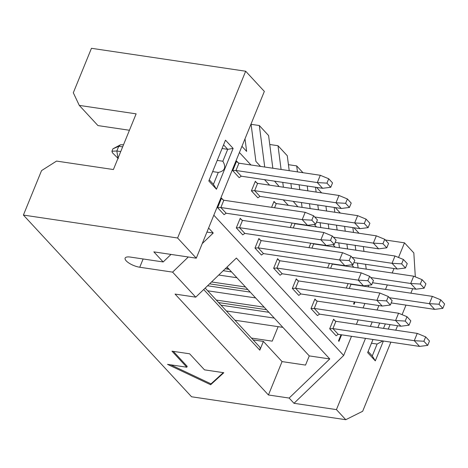 <?xml version="1.0" encoding="UTF-8"?>
<svg xmlns="http://www.w3.org/2000/svg" width="468" height="468" viewBox="0 0 468 468"><rect width="100%" height="100%" fill="white"/><g stroke="black" fill="none" stroke-linecap="round" stroke-linejoin="round"><path stroke-width="0.7" d="M329.77 358.95L309.272 355.902L305.522 365.087L282.064 361.594L268.439 394.98L289.136 398.057L329.77 358.95L236.387 258.043L195.753 297.157L175.055 294.079L268.439 394.98M227.038 267.047L309.272 355.902M129.431 130.262L97.952 125.582L79.279 105.399L136.129 113.853L113.402 169.539L56.552 161.086L41.547 170.609L23.4 215.069L177.606 237.996L196.285 258.178L153.843 251.866L163.18 261.957L171.013 254.416M241.933 146.314L246.636 151.398L244.998 138.803M251.041 124.008L255.902 161.407L260.524 166.397M264.724 167.023L259.325 125.535L251.076 124.312M259.325 125.535L268.591 135.544L272.844 168.234M274.523 181.145L279.203 186.58M281.092 169.457L278.004 145.718L269.755 144.489M283.397 187.206L282.771 182.374M278.004 145.718L287.27 155.727L289.212 170.662M290.891 183.579L291.517 188.411M293.196 201.328L297.876 206.762M297.461 171.891L296.683 165.9L288.434 164.672M302.076 207.388L301.45 202.55M299.766 189.639L299.14 184.807M307.236 186.012L307.856 190.839M309.506 203.75L310.126 208.582M314.227 224.482L316.52 226.939M320.755 227.565L320.124 222.733M318.445 209.822L317.819 204.984M316.134 192.073L315.508 187.241M325.939 206.195L326.565 211.027M328.243 223.938L328.875 228.776M332.947 244.653L335.228 247.122M339.429 247.747L338.803 242.915M337.124 229.999L336.492 225.166M334.813 212.256L334.187 207.418M344.612 226.372L345.244 231.21M346.923 244.12L347.548 248.953M351.626 264.835L353.907 267.304M358.108 267.93L357.476 263.092M355.797 250.181L355.171 245.349M353.492 232.432L352.86 227.6M253.147 339.891L263.39 341.418L282.064 361.594M263.39 341.418L259.816 350.163A4.347 3.317 -42.8 0 0 259.424 346.677L205.189 288.072M259.816 350.163L203.791 289.622L203.919 289.294M296.683 165.9L302.989 172.715M316.579 187.399L321.662 192.892M335.258 207.581L340.341 213.075M353.931 227.758L359.02 233.257M385.38 239.996L404.492 242.839L413.829 252.931L415.321 276.869M79.279 105.399L73.312 92.763L91.459 48.298L245.665 71.224L264.344 91.406L196.285 258.178M239.411 152.504L250.953 164.976M264.543 179.659L269.626 185.158M283.222 199.842L288.306 205.341M306.692 225.202L306.985 225.517M325.365 245.384L325.658 245.7M344.044 265.561L344.337 265.882M362.718 285.743L363.01 286.059M368.491 286.878L368.287 285.269M366.222 269.135L365.602 264.303M363.952 251.392L363.332 246.56M245.665 71.224L177.606 237.996M208.822 180.976L225.482 140.16L233.128 148.42L216.468 189.242L208.822 180.976M204.487 369.849L189.634 353.802L171.972 351.175L186.826 367.222L167.509 364.35L210.653 384.743L223.803 372.721L204.487 369.849M223.289 372.645L211.015 383.871L210.653 384.743M211.015 383.871L170.726 364.829M173.324 351.374L187.182 366.35L186.826 367.222M223.564 144.858L227.705 149.339L233.128 148.42M222.078 148.502L227.705 149.339L222.856 161.232C226.36 167.339 224.833 171.077 218.281 172.435L213.431 184.328L216.468 189.242M213.431 184.328L209.284 179.847M222.856 161.232L217.222 160.395M212.653 171.598L218.281 172.435M278.144 326.658L272.23 341.154L251.456 338.066M390.879 342.143L362.665 411.278L345.77 419.702L191.564 396.776L23.4 215.069M404.492 242.839L398.525 257.464M394.009 268.527L392.184 272.996M387.311 284.936L385.492 289.405M378.899 305.551L377.073 310.021M372.2 321.961L370.381 326.43M365.508 338.37L336.433 409.611L345.77 419.702M395.752 330.203L397.578 325.734M402.088 314.671L405.99 305.113M410.863 293.173L412.688 288.709M390.084 324.622L388.259 329.086M383.386 341.032L375.295 360.857L367.649 352.591L372.996 339.487M377.869 327.541L379.694 323.078M213.829 215.186L343.67 355.487L351.503 336.287M356.376 324.347L358.201 319.878M363.074 307.938L364.894 303.475M343.67 355.487L293.992 403.299L336.433 409.611M382.853 340.95L377.109 344.05L372.259 355.943L375.295 360.857M385.328 323.915L383.503 328.384M372.259 355.943L368.111 351.462M377.109 344.05L371.481 343.214M195.753 297.157L172.593 272.124L139.751 267.246A10.705 3.615 22.2 0 1 129.32 263.303A10.705 3.615 22.2 0 1 125.132 258.114A10.705 3.615 22.2 0 1 130.338 257.072L163.18 261.957M293.992 403.299L289.136 398.057M208.593 228.015L213.227 233.017L202.234 243.594M188.317 256.99L172.593 272.124M213.227 233.017L206.932 232.081M341.014 334.731L338.504 340.874L338.949 341.353L341.617 334.819M354.405 301.913L353.615 303.849L354.06 304.323L355.007 302M346.308 288.042L348.133 283.573M329.683 328.788L332.918 328.594L338.212 334.31L336.129 335.755L329.683 328.788L333.59 319.211L335.392 321.159M232.731 170.674L235.966 170.481L241.26 176.202L239.183 177.641L232.731 170.674L236.638 161.097L238.446 163.045M217.62 207.704L220.855 207.511L226.149 213.227L224.073 214.672L217.62 207.704L221.528 198.128L223.335 200.076M311.004 308.605L314.239 308.412L319.533 314.133L317.456 315.572L311.004 308.605L314.911 299.029L316.719 300.977M327.629 267.866L329.454 263.396M271.604 207.324L273.996 201.456L275.798 203.41M236.299 227.881L239.534 227.688L244.828 233.409L242.746 234.854L236.299 227.881L240.207 218.304L242.009 220.252M251.41 190.856L254.645 190.663L259.939 196.384L257.856 197.824L251.41 190.856L255.317 181.28L257.119 183.228M254.972 248.063L258.213 247.87L263.507 253.592L261.425 255.031L254.972 248.063L258.886 238.487L260.688 240.435M290.277 227.501L292.102 223.031M273.651 268.246L276.886 268.053L282.181 273.768L280.098 275.213L273.651 268.246L277.559 258.669L279.361 260.618M292.33 288.428L295.565 288.229L300.86 293.951L298.777 295.396L292.33 288.428L296.238 278.846L298.04 280.794M308.956 247.683L310.781 243.214M353.638 303.872L354.44 301.918M338.528 340.903L341.049 334.737M238.943 163.192L320.299 175.284L317.322 182.573L235.966 170.481L238.943 163.192L237.393 162.238L236.638 161.097M223.833 200.222L305.189 212.314L302.211 219.603L220.855 207.511L223.833 200.222L222.282 199.263L221.528 198.128M335.895 321.305L417.245 333.397L414.274 340.686L332.918 328.594L335.895 321.305L334.339 320.346L333.59 319.211M349.286 288.487L351.006 284.275L350.035 283.86M317.216 301.123L398.572 313.215L395.595 320.504L314.239 308.412L317.216 301.123L315.666 300.169L314.911 299.029M330.607 268.304L332.327 264.092L331.356 263.677M274.576 207.763L276.296 203.551L274.745 202.597L273.996 201.456M244.828 233.409L326.184 245.507L320.89 239.786L239.534 227.688L242.506 220.399L240.956 219.445L240.207 218.304M257.622 183.374L338.972 195.466L336.001 202.755L254.645 190.663L257.622 183.374L256.066 182.415L255.317 181.28M261.185 240.581L342.541 252.673L339.563 259.962L258.213 247.87L261.185 240.581L259.635 239.628L258.886 238.487M293.255 227.945L294.975 223.733L294.003 223.318M279.864 260.764L361.214 272.856L358.242 280.145L276.886 268.053L279.864 260.764L278.308 259.804L277.559 258.669M298.537 280.94L379.893 293.038L376.915 300.327L295.565 288.229L298.537 280.94L296.987 279.987L296.238 278.846M311.934 248.128L313.648 243.916L312.683 243.495M241.26 176.202L322.616 188.294L317.322 182.573L326.933 183.14L328.717 178.77L332.537 182.9L330.753 187.276L326.933 183.14M226.149 213.227L307.505 225.324L302.211 219.603L311.823 220.171L313.607 215.795L317.427 219.931L315.643 224.301L311.823 220.171M338.212 334.31L419.568 346.408L414.274 340.686L423.879 341.254L425.664 336.884L429.489 341.014L427.705 345.384L423.879 341.254M351.006 284.275L432.356 296.373L429.384 303.662L389.423 297.718M391.213 302.919L434.678 309.377L429.384 303.662L438.99 304.229L440.774 299.853L444.6 303.984L442.816 308.359L438.99 304.229M319.533 314.133L400.889 326.225L395.595 320.504L405.206 321.071L406.99 316.701L410.81 320.832L409.026 325.207L405.206 321.071M372.534 282.736L415.999 289.201L410.705 283.479L370.744 277.536M332.327 264.092L413.683 276.19L410.705 283.479L420.317 284.047L422.101 279.671L425.921 283.807L424.137 288.177L420.317 284.047M276.296 203.551L357.651 215.649L354.674 222.938L314.712 216.994M316.503 222.195L359.968 228.659L354.674 222.938L364.285 223.505L366.07 219.129L369.895 223.265L368.105 227.635L364.285 223.505M242.506 220.399L323.862 232.497L320.89 239.786L330.496 240.353L332.28 235.977L336.106 240.107L334.322 244.483L330.496 240.353M259.939 196.384L341.295 208.476L336.001 202.755L345.606 203.323L347.391 198.953L351.216 203.083L349.432 207.453L345.606 203.323M263.507 253.592L344.857 265.684L339.563 259.962L349.175 260.53L350.959 256.16L354.785 260.29L352.995 264.666L349.175 260.53M294.975 223.733L376.325 235.831L373.353 243.12L333.391 237.177M335.182 242.377L378.647 248.836L373.353 243.12L382.959 243.688L384.749 239.312L388.569 243.442L386.784 247.818L382.959 243.688M282.181 273.768L363.537 285.866L358.242 280.145L367.848 280.712L369.638 276.336L373.458 280.472L371.674 284.842L367.848 280.712M300.86 293.951L382.21 306.049L376.915 300.327L386.527 300.895L388.311 296.519L392.137 300.649L390.353 305.025L386.527 300.895M313.648 243.916L395.004 256.008L392.032 263.297L352.071 257.359M353.855 262.554L397.326 269.018L392.032 263.297L401.638 263.864L403.422 259.494L407.248 263.624L405.464 267.994L401.638 263.864M231.566 271.943L223.236 270.703M218.737 275.032L236.931 277.735M250.245 292.12L207.576 285.778M207.704 290.792L255.604 297.917M218.965 302.644L218.644 302.615M268.919 312.302L221.025 305.183M226.383 310.974L274.283 318.094M123.517 144.752L120.504 144.776L118.761 146.279L122.657 146.858M120.732 151.568L116.836 150.989L111.928 151.228L112.911 148.83L118.761 146.279L116.836 150.989L117.994 158.278M322.616 188.294L330.753 187.276M320.299 175.284L328.717 178.77M305.189 212.314L313.607 215.795M307.505 225.324L315.643 224.301M417.245 333.397L425.664 336.884M419.568 346.408L427.705 345.384M432.356 296.373L440.774 299.853M434.678 309.377L442.816 308.359M398.572 313.215L406.99 316.701M400.889 326.225L409.026 325.207M415.999 289.201L424.137 288.177M413.683 276.19L422.101 279.671M357.651 215.649L366.07 219.129M359.968 228.659L368.105 227.635M326.184 245.507L334.322 244.483M323.862 232.497L332.28 235.977M341.295 208.476L349.432 207.453M338.972 195.466L347.391 198.953M344.857 265.684L352.995 264.666M342.541 252.673L350.959 256.16M376.325 235.831L384.749 239.312M378.647 248.836L386.784 247.818M361.214 272.856L369.638 276.336M363.537 285.866L371.674 284.842M379.893 293.038L388.311 296.519M382.21 306.049L390.353 305.025M395.004 256.008L403.422 259.494M397.326 269.018L405.464 267.994M228.308 268.421L226.927 269.018M112.425 152.755L111.934 151.228M143.126 258.974L139.751 267.246M229.168 269.352L225.248 268.767M245.507 287.001L211.548 281.952M247.847 289.534L209.582 283.842M264.18 307.183L216.28 300.058M266.526 309.711L218.942 302.638M282.859 327.36L234.959 320.241M228.127 268.228L226.699 268.983M118.305 158.634L112.408 152.744M120.528 144.782L112.999 148.766"/></g></svg>

